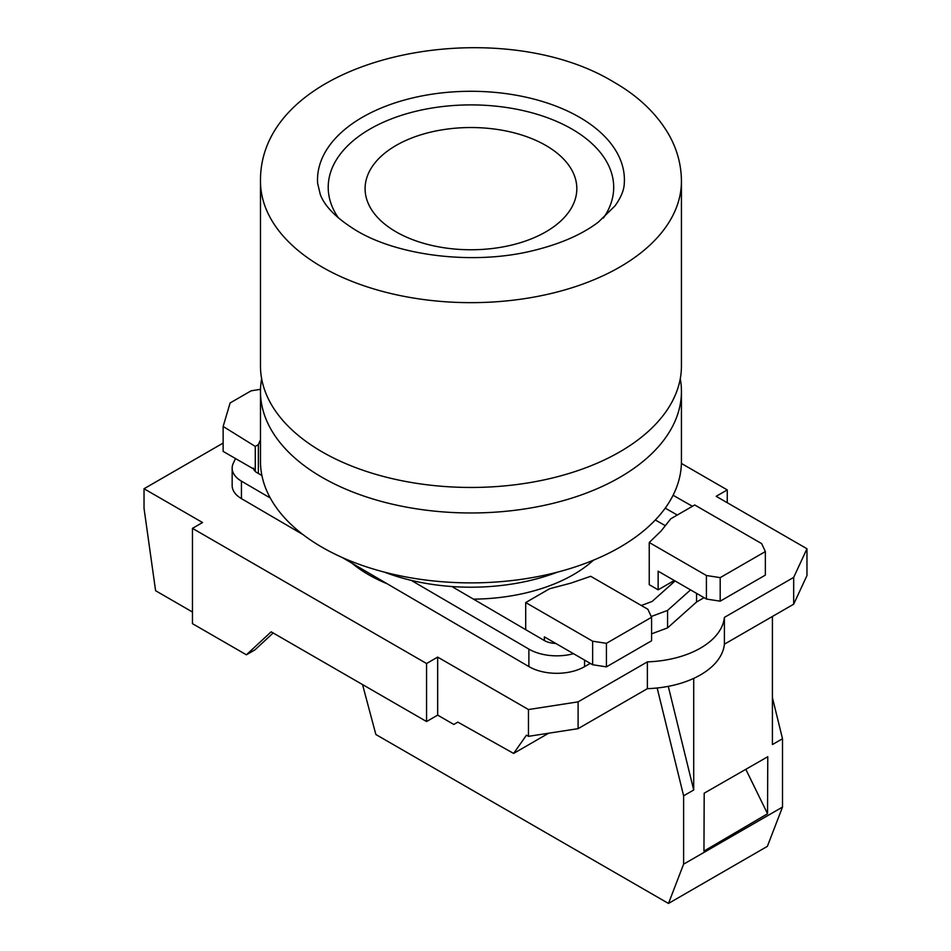 <?xml version="1.0" encoding="UTF-8"?>
<svg xmlns="http://www.w3.org/2000/svg" width="951" height="951" viewBox="0 0 951 951"><rect width="100%" height="100%" fill="white"/><g stroke="black" fill="none" stroke-linecap="round" stroke-linejoin="round"><path stroke-width="1.43" d="M548.632 733.221L513.623 753.43L526.462 735.171L528.471 736.336L578.101 728.656L578.101 701.862L647.369 661.872A82.048 47.372 180 0 0 724.4 617.389L793.681 577.4L806.971 548.751L716.162 496.315L727.253 489.908L681.415 463.446M578.101 701.862L528.471 709.541L437.662 657.105L426.559 663.513L192.459 528.364L192.459 623.666L246.392 654.799L271.166 631.821L426.559 721.536L426.559 663.513M223.14 443.071L144.029 488.743L202.551 522.527L192.459 528.364M351.918 563.182A144.837 83.629 0 0 0 368.536 574.677A144.837 83.629 0 0 0 387.033 583.7M473.491 599.154A144.837 83.629 0 0 0 593.412 560.198M724.4 617.389L724.4 644.184L793.681 604.194L793.681 577.4M578.101 728.656L647.369 688.667A82.048 47.372 0 0 0 724.4 644.184M647.369 688.667L647.369 661.872M528.471 736.336L528.471 709.541M513.623 753.43L457.847 722.118L453.805 724.448L437.662 715.128L437.662 657.105M437.662 715.128L426.559 721.536M273.163 632.974L254.963 649.854L246.392 654.799M192.459 612.016L155.595 590.726L144.029 508.321L144.029 488.743M727.253 502.722L727.253 489.908M793.681 604.194L806.971 575.545L806.971 548.751M252.942 468.605L223.14 451.404L223.14 426.44L230.13 402.951L251.123 390.825L260.503 389.339M223.14 426.44L255.272 446.423L258.375 444.628L260.479 439.742M258.375 473.467L258.375 444.628M255.272 471.47L255.272 446.423M706.415 575.51L706.415 599.047L720.192 601.175L720.192 577.637L706.415 575.51L649.236 542.498L649.236 584.687L658.14 589.822L658.14 571.182L706.415 599.047M674.283 580.502L658.14 589.822M649.236 542.498L661.135 530.979L670.8 518.77L694.717 504.969L761.656 543.615L765.353 551.568L720.192 577.637M720.192 601.175L765.353 575.105L765.353 551.568M651.578 617.258L606.429 643.328L592.639 641.2L525.701 602.554L549.607 588.74L570.743 583.165L590.714 576.294L647.881 609.294L651.578 617.258L651.578 640.796L606.429 666.865L592.639 664.737L544.364 636.861L544.364 640.558M525.701 602.554L525.701 629.657M592.639 641.2L592.639 664.737M606.429 643.328L606.429 666.865M651.578 633.853L667.566 627.886L696.572 602.007L704.049 597.68M655.334 519.983L665.331 525.689M270.262 498.003L241.435 481.147A32.108 18.533 180 0 1 232.163 468.118L232.163 485.592A32.108 18.533 0 0 0 241.435 498.621L302.977 534.581M342.146 557.464L528.887 666.58A39.241 22.658 0 0 0 584.556 666.675L590.274 663.37M690.557 589.893L667.566 610.411L667.566 627.886M696.572 593.365L696.572 602.007M667.566 610.411L651.233 616.51M573.501 653.682A39.241 22.658 180 0 1 528.887 649.105L411.236 580.36M232.163 468.118A32.108 18.533 180 0 1 233.304 463.22L235.527 458.548M641.307 605.502L652.089 601.472L675.079 580.954M677.29 515.026L665.225 508.143M673.082 495.257L692.423 506.289M253.56 468.118A10.699 6.181 0 0 0 256.651 472.457L261.905 475.536M451.891 586.529L544.115 640.415A17.843 10.295 0 0 0 555.8 643.458M260.479 391.455L260.479 461.366A210.48 121.526 0 0 0 390.409 573.631A210.48 121.526 0 0 0 619.79 547.289A210.48 121.526 0 0 0 681.439 461.366L681.439 391.455A210.48 121.526 180 0 1 619.79 477.378A210.48 121.526 180 0 1 390.409 503.721A210.48 121.526 180 0 1 260.479 391.455A210.48 121.526 180 0 1 261.644 378.7M680.286 378.7A210.48 121.526 180 0 1 681.439 391.455M384.537 572.169A156.416 90.309 -0 0 0 557.381 572.169M260.479 365.945A210.48 121.526 -0 0 0 322.127 451.868A210.48 121.526 -0 0 0 551.509 478.21A210.48 121.526 -0 0 0 681.439 365.945L681.439 181.13A210.48 121.526 180 0 1 551.509 293.407A210.48 121.526 180 0 1 322.127 267.065A210.48 121.526 180 0 1 260.479 181.13L260.479 365.945M579.456 117.235A153.444 88.586 180 0 1 624.296 183.258C624.07 190.117 620.932 197.701 614.881 206.022L598.262 222.189C581.976 234.505 560.317 243.967 533.285 250.577C474.299 265.293 398.933 256.14 356.577 230.701C336.761 218.54 324.66 206.438 320.261 194.384L317.622 183.258A153.444 88.586 180 0 1 409.548 98.69A153.444 88.586 180 0 1 579.456 117.235M603.409 218.041A142.745 82.416 -0 0 0 571.896 129.039A142.745 82.416 -0 0 0 392.287 118.542A142.745 82.416 -0 0 0 338.508 218.041M396.103 231.866A105.858 61.114 180 0 1 396.103 145.432A105.858 61.114 180 0 1 545.815 145.432A105.858 61.114 180 0 1 545.815 231.866A105.858 61.114 180 0 1 396.103 231.866M772.414 616.474L772.414 744.562L782.507 738.737L772.414 697.594M657.165 687.989L683.614 795.821L683.614 864.174L668.482 903.45L767.362 846.354L782.507 807.078L782.507 738.737M362.545 684.577L375.859 734.505L668.482 903.45M693.707 678.396L693.707 789.996L668.28 686.349M693.707 789.996L683.614 795.821M683.614 864.174L782.507 807.078M704.192 793.193L703.954 851.097L767.54 813.759L767.778 756.723L704.192 793.193M745.822 769.323L767.54 813.759M584.556 660.065L584.556 666.675M528.887 666.58L528.887 649.105M241.435 481.147L241.435 498.621M681.439 181.13C681.32 164.404 676.934 148.57 668.28 133.639C656.024 113.038 637.895 95.873 613.882 82.143C494.461 9.213 259.266 56.715 260.479 181.13"/></g></svg>
